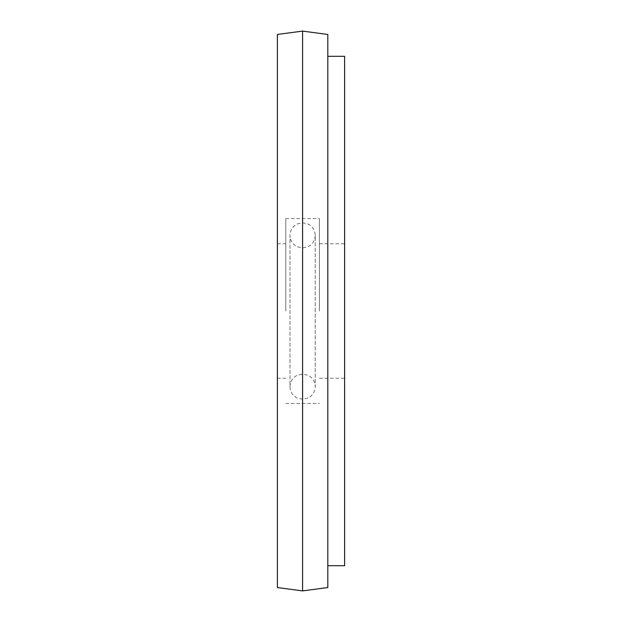 <?xml version="1.0" encoding="UTF-8"?>
<svg xmlns="http://www.w3.org/2000/svg" width="622" height="622" viewBox="0 0 622 622"><rect width="100%" height="100%" fill="white"/><g stroke="black" fill="none" stroke-linecap="round" stroke-linejoin="round"><path stroke-width="0.47" stroke-dasharray="3.11 2.33" d="M285.786 311L285.786 218.54L285.786 311M277.381 587.541L277.381 34.459M319.405 311L319.405 218.54L319.405 311M344.619 565.686L344.619 56.314M302.595 590.9L302.595 31.1M327.81 587.541L327.81 34.459M277.381 311L277.381 378.246L277.381 311M277.381 243.754L285.786 243.754M285.786 218.54L319.405 218.54M319.405 243.754L344.619 243.754M319.405 378.246L344.619 378.246M285.786 403.46L319.405 403.46M277.381 378.246L285.786 378.246M315.206 311L315.206 235.349C315.004 230.233 312.648 226.462 308.139 224.029L302.595 222.746L297.052 224.029C292.542 226.462 290.186 230.233 289.984 235.349L289.984 386.651C290.186 391.767 292.542 395.538 297.052 397.971L302.595 399.254L308.139 397.971C312.648 395.538 315.004 391.767 315.206 386.651L315.206 235.349C315.004 240.465 312.648 244.244 308.139 246.677L302.595 247.96L297.052 246.677C292.542 244.244 290.186 240.465 289.984 235.349L289.984 386.651C290.186 381.535 292.542 377.756 297.052 375.323L302.595 374.04L308.139 375.323C312.648 377.756 315.004 381.535 315.206 386.651L315.206 311"/><path stroke-width="0.93" d="M302.595 31.1L277.381 34.459L277.381 587.541L302.595 590.9L302.595 31.1L327.81 34.459L327.81 587.541L302.595 590.9M327.81 56.314L344.619 56.314L344.619 565.686L327.81 565.686"/></g></svg>
